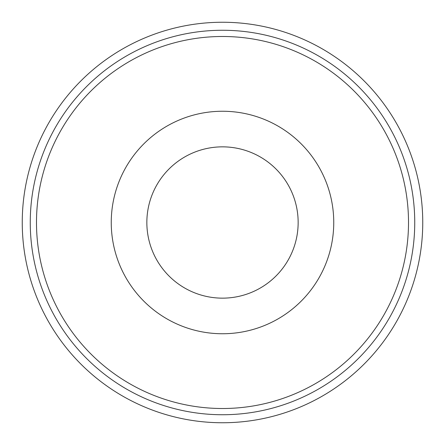 <?xml version="1.0" encoding="UTF-8"?>
<svg xmlns="http://www.w3.org/2000/svg" width="445" height="445" viewBox="0 0 445 445"><rect width="100%" height="100%" fill="white"/><g stroke="black" fill="none" stroke-linecap="round" stroke-linejoin="round"><path stroke-width="0.67" d="M146.85 222.5A75.65 75.65 0 0 0 222.5 298.15A75.65 75.65 0 0 0 298.15 222.5A75.65 75.65 0 0 0 222.5 146.85A75.65 75.65 0 0 0 146.85 222.5M333.75 222.5A111.25 111.25 0 0 0 222.5 111.25A111.25 111.25 0 0 0 111.25 222.5A111.25 111.25 0 0 0 222.5 333.75A111.25 111.25 0 0 0 333.75 222.5M22.25 222.5A200.25 200.25 0 0 1 222.5 22.25A200.25 200.25 0 0 1 422.75 222.5A200.25 200.25 0 0 1 222.5 422.75A200.25 200.25 0 0 1 22.25 222.5M30.26 222.5A192.24 192.24 0 0 1 222.5 30.26A192.24 192.24 0 0 1 414.74 222.5A192.24 192.24 0 0 1 222.5 414.74A192.24 192.24 0 0 1 30.26 222.5M36.49 222.5A186.01 186.01 0 0 1 222.5 36.49A186.01 186.01 0 0 1 408.51 222.5A186.01 186.01 0 0 1 222.5 408.51A186.01 186.01 0 0 1 36.49 222.5"/></g></svg>
